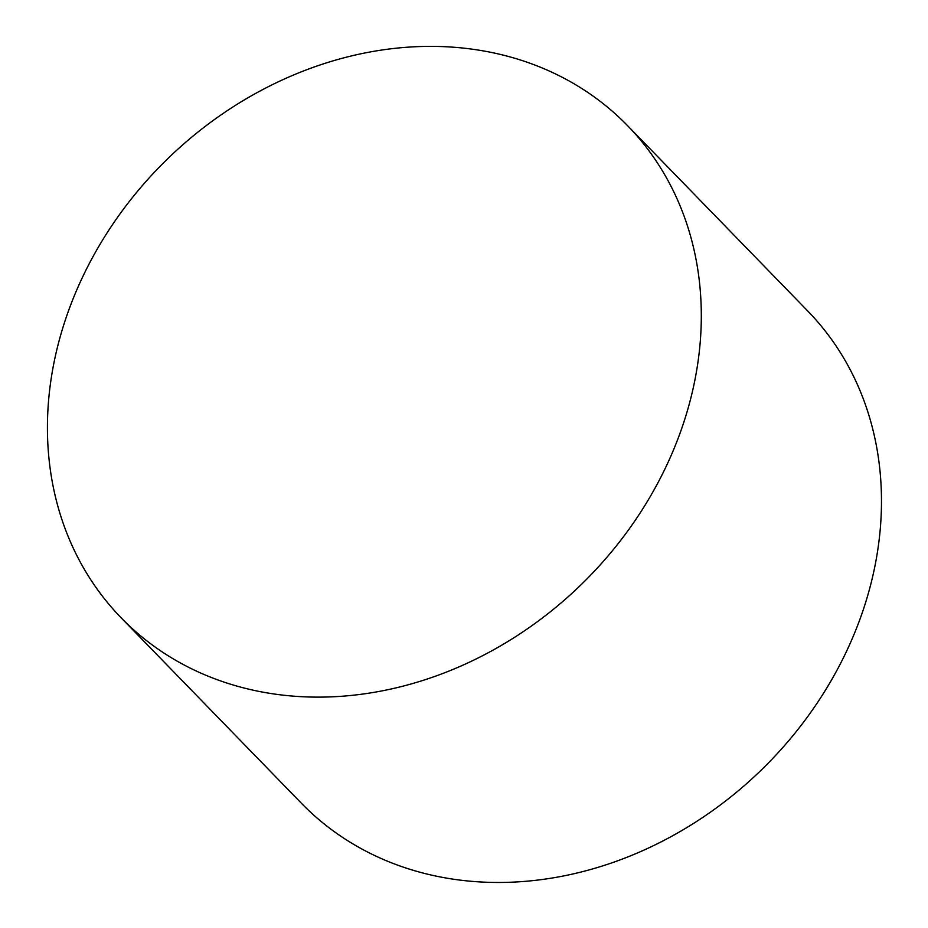 <?xml version="1.0" encoding="UTF-8"?>
<svg xmlns="http://www.w3.org/2000/svg" width="928" height="928" viewBox="0 0 928 928"><rect width="100%" height="100%" fill="white"/><g stroke="black" fill="none" stroke-linecap="round" stroke-linejoin="round"><path stroke-width="1.39" d="M50.97 379.981A353.092 296.798 135.8 0 1 287.529 77.592A353.092 296.798 135.8 0 1 627.548 125.64A353.092 296.798 135.8 0 1 581.241 584.57A353.092 296.798 135.8 0 1 121.185 617.862A353.092 296.798 135.8 0 1 50.97 379.981M627.548 125.64L807.72 310.973A353.092 296.798 135.8 0 1 761.412 769.904A353.092 296.798 135.8 0 1 301.356 803.207L121.185 617.862"/></g></svg>
